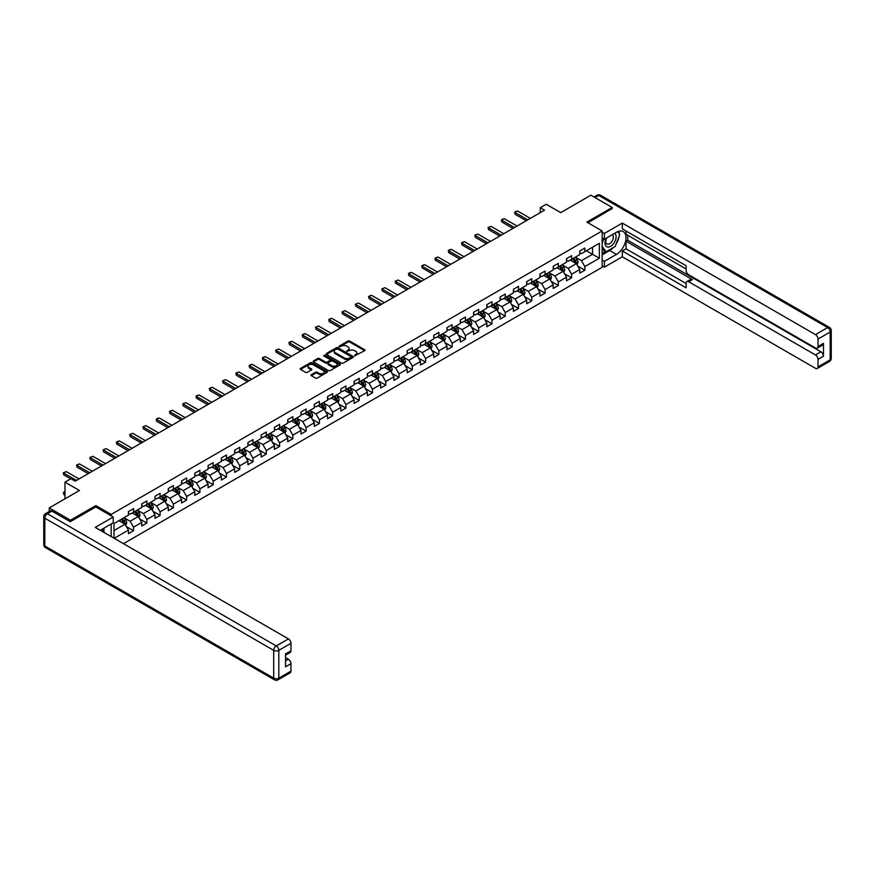 <?xml version="1.0" encoding="UTF-8"?>
<svg xmlns="http://www.w3.org/2000/svg" width="875" height="875" viewBox="0 0 875 875"><rect width="100%" height="100%" fill="white"/><g stroke="black" fill="none" stroke-linecap="round" stroke-linejoin="round"><path stroke-width="1.31" d="M354.648 355.797L364.689 350.678A1.181 0.678 0 0 0 364.689 349.716L349.65 341.031A1.181 0.678 0 0 0 347.988 341.031L339.106 346.161L339.106 346.828L341.425 346.172A3.784 2.188 0 0 1 346.773 346.172L348.031 346.894A3.784 2.188 0 0 1 349.136 348.436A3.784 2.188 0 0 1 348.031 349.978L346.883 351.312L349.191 350.656A3.784 2.188 0 0 1 354.539 350.656L355.797 351.378A3.784 2.188 0 0 1 356.902 352.92A3.784 2.188 0 0 1 355.797 354.462L354.648 355.797L354.648 355.13M311.314 374.697A1.181 0.678 0 0 0 311.314 375.659L315.536 378.088A1.181 0.678 0 0 0 317.209 378.088L327.064 372.4A1.181 0.678 0 0 0 327.064 371.438L312.025 362.753A1.181 0.678 0 0 0 310.363 362.753L300.508 368.452A1.181 0.678 0 0 0 300.508 369.414L305.594 372.356A1.181 0.678 0 0 0 307.267 372.356L311.489 369.917A1.181 0.678 0 0 0 311.489 368.955L308.963 367.489A3.161 1.827 0 0 1 308.033 366.209A3.161 1.827 0 0 1 309.98 364.514A3.161 1.827 0 0 1 313.425 364.919L323.323 370.628A3.161 1.827 0 0 1 324.253 371.919A3.161 1.827 0 0 1 322.295 373.603A3.161 1.827 0 0 1 318.861 373.209L317.209 372.258A1.181 0.678 0 0 0 315.536 372.258L311.314 374.697L311.314 375.659L315.536 373.242L315.536 372.258M612.194 208.797L612.194 207.473L590.92 195.191L560.711 212.636L546.241 204.28L540.291 207.714L544.545 210.175L75.184 481.163L70.93 478.702L64.969 482.136L64.969 498.848M95.856 506.997L95.856 505.575L70.503 520.209L49.23 507.927L79.439 490.492L64.969 482.136M95.856 505.575L111.18 514.413L602.153 230.956L602.153 267.312L123.473 543.67M612.194 207.473L586.83 222.108L602.153 230.956M341.512 363.092A1.181 0.678 0 0 0 343.186 363.092L353.041 357.405A1.181 0.678 0 0 0 353.041 356.442L338.002 347.758A1.181 0.678 0 0 0 336.328 347.758L326.473 353.445A1.181 0.678 0 0 0 326.473 354.419L341.512 363.092M323.925 355.983L340.036 364.908L330.192 370.595A1.181 0.678 0 0 1 328.53 370.595L313.491 361.911L313.491 360.948A1.181 0.678 0 0 0 313.491 361.911M313.491 360.948L317.713 358.509A1.181 0.678 0 0 1 319.375 358.509L325.478 362.031A1.181 0.678 0 0 0 327.152 362.031L329.941 360.423A1.181 0.678 0 0 0 329.941 359.45L323.597 355.786L324.767 355.119L340.047 363.934A1.181 0.678 0 0 1 340.047 364.908L340.047 363.934M49.23 511.481L49.23 507.927M70.503 520.209L70.503 521.544M111.18 536.572L111.18 523.994M111.18 515.845L111.18 514.413M126.448 526.63L133.558 530.731L133.558 527.144L141.728 522.419L141.728 526.006L146.836 523.064L146.836 519.477L154.995 514.762L154.995 518.35L160.103 515.397L160.103 511.809L168.273 507.095L168.273 510.683L173.381 507.741L173.381 504.153L181.552 499.428L181.552 503.016L186.648 500.073L186.648 496.486L194.819 491.772L194.819 495.359L199.927 492.406L199.927 488.819L208.097 484.105L208.097 487.692L213.205 484.739L213.205 481.163L221.375 476.438L221.375 480.025L226.472 477.083L226.472 473.495L234.642 468.781L234.642 472.369L239.75 469.416L239.75 465.828L247.92 461.114L247.92 464.702L253.028 461.748L253.028 458.172L261.188 453.447L261.188 457.034L266.295 454.092L266.295 450.505L274.466 445.791L274.466 449.378L279.573 446.425L279.573 442.837L287.744 438.123L287.744 441.711L292.852 438.758L292.852 435.17L301.011 430.456L301.011 434.044L306.119 431.102L306.119 427.514L314.289 422.8L314.289 426.377L319.397 423.434L319.397 419.847L327.567 415.133L327.567 418.72L332.664 415.767L332.664 412.18L340.834 407.466L340.834 411.053L345.942 408.111L345.942 404.523L354.113 399.809L354.113 403.386L359.22 400.444L359.22 396.856L367.391 392.142L367.391 395.73L372.488 392.777L372.488 389.189L380.658 384.475L380.658 388.062L385.766 385.12L385.766 381.533L393.936 376.808L393.936 380.395L399.044 377.453L399.044 373.866L407.203 369.152L407.203 372.739L412.311 369.786L412.311 366.198L420.481 361.484L420.481 365.072L425.589 362.13L425.589 358.542L433.759 353.817L433.759 357.405L438.856 354.462L438.856 350.875L447.027 346.161L447.027 349.748L452.134 346.795L452.134 343.208L460.305 338.494L460.305 342.081L465.412 339.128L465.412 335.552L473.583 330.827L473.583 334.414L478.68 331.472L478.68 327.884L486.85 323.17L486.85 326.758L491.958 323.805L491.958 320.217L500.128 315.503L500.128 319.091L505.236 316.138L505.236 312.561L513.395 307.836L513.395 311.423L518.503 308.481L518.503 304.894L526.673 300.18L526.673 303.767L531.781 300.814L531.781 297.227L539.952 292.512L539.952 296.1L545.059 293.147L545.059 289.559L553.219 284.845L553.219 288.433L558.327 285.491L558.327 281.903L566.497 277.189L566.497 280.766L571.605 277.823L571.605 274.236L579.775 269.522L579.775 273.109L584.872 270.156L584.872 266.569L599.342 258.223L599.342 243.283L592.539 247.22L592.539 254.297L599.342 258.223M133.558 530.731L128.45 533.673L128.45 530.086L114.198 538.322M113.991 538.191L113.991 523.502L128.45 515.156L128.45 511.569L133.558 508.616L133.558 512.203L141.728 507.489L141.728 503.902L146.836 500.959L146.836 504.547L154.995 499.822L154.995 496.234L160.103 493.292L160.103 496.88L168.273 492.166L168.273 488.578L173.381 485.625L173.381 489.212L181.552 484.498L181.552 480.911L186.648 477.969L186.648 481.545L194.819 476.831L194.819 473.244L199.927 470.302L199.927 473.889L208.097 469.175L208.097 465.588L213.205 462.634L213.205 466.222L221.375 461.508L221.375 457.92L226.472 454.978L226.472 458.555L234.642 453.841L234.642 450.253L239.75 447.311L239.75 450.898L247.92 446.184L247.92 442.597L253.028 439.644L253.028 443.231L261.188 438.517L261.188 434.93L266.295 431.977L266.295 435.564L274.466 430.85L274.466 427.262L279.573 424.32L279.573 427.908L287.744 423.194L287.744 419.606L292.852 416.653L292.852 420.241L301.011 415.527L301.011 411.939L306.119 408.986L306.119 412.573L314.289 407.859L314.289 404.272L319.397 401.33L319.397 404.917L327.567 400.192L327.567 396.616L332.664 393.663L332.664 397.25L340.834 392.536L340.834 388.948L345.942 385.995L345.942 389.583L354.113 384.869L354.113 381.281L359.22 378.339L359.22 381.927L367.391 377.202L367.391 373.625L372.488 370.672L372.488 374.259L380.658 369.545L380.658 365.958L385.766 363.005L385.766 366.592L393.936 361.878L393.936 358.291L399.044 355.348L399.044 358.936L407.203 354.211L407.203 350.623L412.311 347.681L412.311 351.269L420.481 346.555L420.481 342.967L425.589 340.014L425.589 343.602L433.759 338.887L433.759 335.3L438.856 332.358L438.856 335.934L447.027 331.22L447.027 327.633L452.134 324.691L452.134 328.278L460.305 323.564L460.305 319.977L465.412 317.023L465.412 320.611L473.583 315.897L473.583 312.309L478.68 309.367L478.68 312.944L486.85 308.23L486.85 304.642L491.958 301.7L491.958 305.288L500.128 300.573L500.128 296.986L505.236 294.033L505.236 297.62L513.395 292.906L513.395 289.319L518.503 286.366L518.503 289.953L526.673 285.239L526.673 281.652L531.781 278.709L531.781 282.297L539.952 277.572L539.952 273.995L545.059 271.042L545.059 274.63L553.219 269.916L553.219 266.328L558.327 263.375L558.327 266.963L566.497 262.248L566.497 258.661L571.605 255.719L571.605 259.306L579.775 254.581L579.775 251.005L584.872 248.052L584.872 251.639L599.342 243.283M132.191 512.991L138.327 516.534L130.156 521.248L124.031 517.705M128.45 513.188L130.156 514.172L133.558 512.203M130.156 521.248L133.558 527.144M138.327 516.534L141.728 522.419M145.469 505.323L151.594 508.867L143.423 513.581L137.298 510.048M141.728 505.52L143.423 506.505L146.836 504.547M143.423 513.581L146.836 519.477M151.594 508.867L154.995 514.762M158.747 497.667L164.872 501.2L156.702 505.914L150.577 502.381M154.995 497.864L156.702 498.848L160.103 496.88M156.702 505.914L160.103 511.809M164.872 501.2L168.273 507.095M172.014 490L178.139 493.533L169.98 498.258L163.844 494.714M168.273 490.197L169.98 491.181L173.381 489.212M169.98 498.258L173.381 504.153M178.139 493.533L181.552 499.428M185.292 482.333L191.417 485.877L183.247 490.591L177.122 487.058M181.552 482.53L183.247 483.514L186.648 481.545M183.247 490.591L186.648 496.486M191.417 485.877L194.819 491.772M198.57 474.677L204.695 478.209L196.525 482.923L190.4 479.391M194.819 474.873L196.525 475.847L199.927 473.889M196.525 482.923L199.927 488.819M204.695 478.209L208.097 484.105M211.838 467.009L217.963 470.542L209.803 475.267L203.667 471.723M208.097 467.206L209.803 468.191L213.205 466.222M209.803 475.267L213.205 481.163M217.963 470.542L221.375 476.438M225.116 459.342L231.241 462.886L223.07 467.6L216.945 464.067M221.375 459.539L223.07 460.523L226.472 458.555M223.07 467.6L226.472 473.495M231.241 462.886L234.642 468.781M238.383 451.686L244.519 455.219L236.348 459.933L230.223 456.4M234.642 451.883L236.348 452.856L239.75 450.898M236.348 459.933L239.75 465.828M244.519 455.219L247.92 461.114M251.661 444.019L257.786 447.552L249.616 452.277L243.491 448.733M247.92 444.216L249.616 445.2L253.028 443.231M249.616 452.277L253.028 458.172M257.786 447.552L261.188 453.447M264.939 436.352L271.064 439.895L262.894 444.609L256.769 441.066M261.188 436.548L262.894 437.533L266.295 435.564M262.894 444.609L266.295 450.505M271.064 439.895L274.466 445.791M278.206 428.695L284.342 432.228L276.172 436.942L270.047 433.409M274.466 428.892L276.172 429.866L279.573 427.908M276.172 436.942L279.573 442.837M284.342 432.228L287.744 438.123M291.484 421.028L297.609 424.561L289.439 429.275L283.314 425.742M287.744 421.225L289.439 422.209L292.852 420.241M289.439 429.275L292.852 435.17M297.609 424.561L301.011 430.456M304.762 413.361L310.887 416.905L302.717 421.619L296.592 418.075M301.011 413.558L302.717 414.542L306.119 412.573M302.717 421.619L306.119 427.514M310.887 416.905L314.289 422.8M318.03 405.705L324.155 409.238L315.995 413.952L309.859 410.419M314.289 405.891L315.995 406.875L319.397 404.917M315.995 413.952L319.397 419.847M324.155 409.238L327.567 415.133M331.308 398.038L337.433 401.57L329.263 406.284L323.137 402.752M327.567 398.234L329.263 399.219L332.664 397.25M329.263 406.284L332.664 412.18M337.433 401.57L340.834 407.466M344.586 390.37L350.711 393.914L342.541 398.628L336.416 395.084M340.834 390.567L342.541 391.552L345.942 389.583M342.541 398.628L345.942 404.523M350.711 393.914L354.113 399.809M357.853 382.703L363.978 386.247L355.808 390.961L349.683 387.428M354.113 382.9L355.808 383.884L359.22 381.927M355.808 390.961L359.22 396.856M363.978 386.247L367.391 392.142M371.131 375.047L377.256 378.58L369.086 383.294L362.961 379.761M367.391 375.244L369.086 376.228L372.488 374.259M369.086 383.294L372.488 389.189M377.256 378.58L380.658 384.475M384.398 367.38L390.534 370.913L382.364 375.637L376.239 372.094M380.658 367.577L382.364 368.561L385.766 366.592M382.364 375.637L385.766 381.533M390.534 370.913L393.936 376.808M397.677 359.712L403.802 363.256L395.631 367.97L389.506 364.438M393.936 359.909L395.631 360.894L399.044 358.936M395.631 367.97L399.044 373.866M403.802 363.256L407.203 369.152M410.955 352.056L417.08 355.589L408.909 360.303L402.784 356.77M407.203 352.253L408.909 353.237L412.311 351.269M408.909 360.303L412.311 366.198M417.08 355.589L420.481 361.484M424.222 344.389L430.358 347.922L422.188 352.647L416.062 349.103M420.481 344.586L422.188 345.57L425.589 343.602M422.188 352.647L425.589 358.542M430.358 347.922L433.759 353.817M437.5 336.722L443.625 340.266L435.455 344.98L429.33 341.447M433.759 336.919L435.455 337.903L438.856 335.934M435.455 344.98L438.856 350.875M443.625 340.266L447.027 346.161M450.778 329.066L456.903 332.598L448.733 337.312L442.608 333.78M447.027 329.263L448.733 330.236L452.134 328.278M448.733 337.312L452.134 343.208M456.903 332.598L460.305 338.494M464.045 321.398L470.17 324.931L462.011 329.656L455.875 326.113M460.305 321.595L462.011 322.58L465.412 320.611M462.011 329.656L465.412 335.552M470.17 324.931L473.583 330.827M477.323 313.731L483.448 317.275L475.278 321.989L469.153 318.445M473.583 313.928L475.278 314.913L478.68 312.944M475.278 321.989L478.68 327.884M483.448 317.275L486.85 323.17M490.602 306.075L496.727 309.608L488.556 314.322L482.431 310.789M486.85 306.272L488.556 307.245L491.958 305.288M488.556 314.322L491.958 320.217M496.727 309.608L500.128 315.503M503.869 298.408L509.994 301.941L501.823 306.666L495.698 303.122M500.128 298.605L501.823 299.589L505.236 297.62M501.823 306.666L505.236 312.561M509.994 301.941L513.395 307.836M517.147 290.741L523.272 294.284L515.102 298.998L508.977 295.455M513.395 290.938L515.102 291.922L518.503 289.953M515.102 298.998L518.503 304.894M523.272 294.284L526.673 300.18M530.414 283.084L536.55 286.617L528.38 291.331L522.255 287.798M526.673 283.281L528.38 284.255L531.781 282.297M528.38 291.331L531.781 297.227M536.55 286.617L539.952 292.512M543.692 275.417L549.817 278.95L541.647 283.664L535.522 280.131M539.952 275.614L541.647 276.598L545.059 274.63M541.647 283.664L545.059 289.559M549.817 278.95L553.219 284.845M556.97 267.75L563.095 271.294L554.925 276.008L548.8 272.464M553.219 267.947L554.925 268.931L558.327 266.963M554.925 276.008L558.327 281.903M563.095 271.294L566.497 277.189M570.238 260.094L576.363 263.627L568.203 268.341L562.067 264.808M566.497 260.28L568.203 261.264L571.605 259.306M568.203 268.341L571.605 274.236M576.363 263.627L579.775 269.522M586.403 250.753L592.539 254.297L581.47 260.673L575.345 257.141M579.775 252.623L581.47 253.608L584.872 251.639M581.47 260.673L584.872 266.569M540.291 207.714L540.291 212.636M113.991 530.578L125.048 524.191L118.923 520.658M125.048 524.191L128.45 530.086M577.773 266.055L584.872 270.156M564.495 273.722L571.605 277.823M551.228 281.389L558.327 285.491M537.95 289.045L545.059 293.147M524.672 296.712L531.781 300.814M511.405 304.38L518.503 308.481M498.127 312.036L505.236 316.138M484.848 319.703L491.958 323.805M471.581 327.37L478.68 331.472M458.303 335.027L465.412 339.128M445.036 342.694L452.134 346.795M431.758 350.361L438.856 354.462M418.48 358.017L425.589 362.13M405.213 365.684L412.311 369.786M391.934 373.352L399.044 377.453M378.656 381.019L385.766 385.12M365.389 388.675L372.488 392.777M352.111 396.342L359.22 400.444M338.833 404.009L345.942 408.111M325.566 411.666L332.664 415.767M312.287 419.333L319.397 423.434M299.02 427L306.119 431.102M285.742 434.656L292.852 438.758M272.464 442.323L279.573 446.425M259.197 449.991L266.295 454.092M245.919 457.647L253.028 461.748M232.641 465.314L239.75 469.416M219.373 472.981L226.472 477.083M206.095 480.637L213.205 484.739M192.817 488.305L199.927 492.406M179.55 495.972L186.648 500.073M166.272 503.628L173.381 507.741M153.005 511.295L160.103 515.397M139.727 518.962L146.836 523.064M354.977 355.917L355.797 355.447A3.784 2.188 0 0 0 356.902 353.905L356.902 352.92M349.136 348.436L349.136 349.42A3.784 2.188 0 0 1 348.031 350.962L347.211 351.433M364.678 350.689L349.65 342.016A1.181 0.678 0 0 0 347.988 342.016L339.445 346.948M353.019 357.416L338.002 348.742A1.181 0.678 0 0 0 336.328 348.742L326.495 354.419L326.473 353.445M350.952 357.262L350.952 356.584L337.75 348.961L335.377 349.661A3.784 2.188 0 0 0 334.261 351.203A3.784 2.188 0 0 0 335.377 352.756L344.389 357.962A3.784 2.188 0 0 0 349.738 357.962L350.952 357.262L350.952 358.247L350.952 357.569M334.261 351.203L334.261 352.188A3.784 2.188 0 0 0 335.377 353.73L335.377 352.756M350.952 358.247L349.738 358.936A3.784 2.188 0 0 1 344.389 358.936L335.377 353.73M313.502 361.922L317.713 359.494L317.713 358.509M330.291 359.931L330.291 360.916A1.181 0.678 0 0 1 329.941 361.397L327.152 363.016A1.181 0.678 0 0 1 325.478 363.016L319.375 359.494A1.181 0.678 0 0 0 317.713 359.494M331.8 365.684A3.161 1.827 0 0 0 335.245 366.078A3.161 1.827 0 0 0 337.192 364.394A3.161 1.827 0 0 0 336.273 363.103L332.784 361.091A1.181 0.678 0 0 0 331.111 361.091L328.311 362.709A1.181 0.678 0 0 0 328.311 363.672L331.8 365.684L331.8 366.669A3.161 1.827 0 0 0 335.245 367.062A3.161 1.827 0 0 0 337.192 365.378L337.192 364.394M327.972 363.191L327.972 364.175A1.181 0.678 0 0 0 328.311 364.656L328.311 363.672M331.8 366.669L328.311 364.656M324.253 371.919L324.253 372.903A3.161 1.827 0 0 1 322.295 374.588A3.161 1.827 0 0 1 318.861 374.194L317.209 373.242A1.181 0.678 0 0 0 315.536 373.242M308.033 366.209L308.033 367.183A3.161 1.827 0 0 0 308.963 368.473L308.963 367.489M311.467 369.928L308.963 368.473M327.042 372.411L312.025 363.738A1.181 0.678 0 0 0 310.363 363.738L300.519 369.425L300.508 368.452M577.041 264.786L578.047 262.238A3.194 1.837 -120 0 0 577.03 259.525L575.28 257.184M572.217 261.231L571.025 259.634M572.644 258.705L574.394 261.045A3.194 1.837 60 0 1 575.312 262.97L576.33 262.38A3.194 1.837 -120 0 0 575.422 260.455L573.661 258.114M572.862 258.573L574.809 261.177A1.63 0.941 60 0 1 575.105 261.669L576.33 262.38M527.778 219.855L515.091 212.527L515.091 214.287L514.62 212.253L515.889 211.52L517.639 211.05L530.337 218.378M526.247 220.741L515.091 214.287M517.639 211.05L514.62 212.253M606.462 238.044A7.82 4.517 120 0 0 607.808 247.078A7.82 4.517 120 0 0 614.873 241.478A7.82 4.517 120 0 0 614.688 233.297M606.911 237.792A5.359 3.095 120 0 0 606.889 244.005A5.359 3.095 120 0 0 607.677 244.245A5.359 3.095 120 0 0 612.566 240.297A5.359 3.095 120 0 0 612.248 234.73A5.359 3.095 120 0 0 612.227 234.719M617.673 231.667L619.762 234.642L615.169 246.477L605.981 251.781L602.153 249.211M605.981 251.781L602.153 246.334M602.153 243.283L603.827 238.952M102.32 529.112L104.278 532.591M602.153 237.978L604.362 239.258L604.362 233.461L622.322 223.092L815.467 334.611L827.641 327.589L598.752 195.442L595.044 197.575M604.362 239.258L616.448 232.28A13.541 7.82 120 0 1 623.219 231.612A13.541 7.82 120 0 1 625.286 242.463A13.541 7.82 120 0 1 616.448 254.384L604.362 261.363L604.362 267.159L622.322 256.802L622.322 251.005L686.131 287.842L686.131 283.227A3.609 2.089 -120 0 1 686.886 281.575A3.609 2.089 -120 0 1 688.691 281.75L815.467 354.955L820.914 351.805A3.609 2.089 60 0 1 823.473 356.234L823.473 343.361A3.609 2.089 60 0 1 822.719 345.012L817.272 348.152A3.609 2.089 -120 0 0 818.027 346.5L818.027 339.03A3.609 2.089 -120 0 0 815.467 334.611M627.758 235.277L627.758 240.286L626.062 241.27L626.062 248.839L622.322 251.005M626.062 231.055L626.062 234.292L686.131 268.975M817.272 348.152A3.609 2.089 -120 0 1 815.467 347.977L688.691 274.772A3.609 2.089 -120 0 1 686.131 270.353L686.131 265.738L622.322 228.889L622.322 223.092M602.153 232.181L604.362 233.461M602.153 265.891L604.362 267.159M602.153 260.094L604.362 261.363M622.322 256.802L815.467 368.309A3.609 2.089 -120 0 0 817.272 368.495A3.609 2.089 -120 0 0 818.027 366.844L818.027 359.373A3.609 2.089 -120 0 0 815.467 354.955M612.194 208.502L587.978 222.775M626.062 241.27L692.431 279.595L688.691 281.75M627.758 240.286L820.914 351.805M626.062 248.839L686.131 283.522M686.886 281.575L690.627 279.409A3.609 2.089 60 0 1 692.431 279.595M602.153 254.877L609.722 250.512A13.541 7.82 120 0 0 613.473 247.461M616.164 243.917A13.541 7.82 120 0 0 619.073 236.403M619.292 233.986A13.541 7.82 120 0 0 618.964 231.219M602.153 253.312L605.38 251.442M602.153 250.359L602.831 249.966M51.953 511.12L47.359 513.778A3.609 2.089 -120 0 0 45.555 513.603L50.148 510.945A3.609 2.089 60 0 1 51.953 511.12L70.252 521.686L95.78 506.953L113.225 517.016L113.225 522.812L101.139 529.791A13.541 7.82 120 0 0 100.319 530.305M113.225 517.016L95.266 527.384L288.422 638.903A3.609 2.089 60 0 1 290.97 643.322L290.97 650.792A3.609 2.089 60 0 1 290.227 652.444L285.523 655.156M103.95 531.431L103.95 528.172M285.523 660.909L288.422 659.247A3.609 2.089 60 0 1 290.97 663.666L290.97 671.125A3.609 2.089 60 0 1 290.227 672.788L278.053 679.809A3.609 2.089 -120 0 0 278.808 678.158L290.97 671.125M290.97 650.792L285.523 653.931L285.523 666.805L290.97 663.666M288.422 659.247L285.523 657.573M563.763 272.453L564.78 269.905A3.194 1.837 -120 0 0 563.763 267.192L562.002 264.841M558.939 268.887L557.747 267.302M559.366 266.372L561.127 268.713A3.194 1.837 60 0 1 562.034 270.627L563.052 270.036A3.194 1.837 -120 0 0 562.144 268.122L560.383 265.781M559.584 266.241L561.542 268.844A1.63 0.941 60 0 1 561.837 269.336L563.052 270.036M550.495 280.12L551.502 277.572A3.194 1.837 -120 0 0 550.484 274.848L548.734 272.508M545.672 276.555L544.48 274.969M546.087 274.028L547.848 276.38A3.194 1.837 60 0 1 548.756 278.294L549.784 277.703A3.194 1.837 -120 0 0 548.866 275.789L547.116 273.438M546.317 273.897L548.264 276.5A1.63 0.941 60 0 1 548.559 276.992L549.784 277.703M514.511 227.522L501.812 220.183L501.812 221.955L501.342 219.92L502.622 219.177L504.361 218.717L517.059 226.045M512.98 228.397L501.812 221.955M504.361 218.717L501.342 219.92M501.233 235.178L488.534 227.85L488.534 229.622L488.064 227.577L491.094 226.373L503.781 233.713M499.702 236.064L488.534 229.622M491.094 226.373L488.064 227.577M537.217 287.777L538.234 285.228A3.194 1.837 -120 0 0 537.217 282.516L535.456 280.175M532.394 284.222L531.202 282.625M532.82 281.695L534.57 284.036A3.194 1.837 60 0 1 535.489 285.961L536.506 285.37A3.194 1.837 -120 0 0 535.598 283.445L533.837 281.105M533.039 281.564L534.986 284.167A1.63 0.941 60 0 1 535.281 284.659L536.506 285.37M523.939 295.444L524.956 292.895A3.194 1.837 -120 0 0 523.939 290.183L522.178 287.831M519.116 291.889L517.923 290.292M519.542 289.363L521.303 291.703A3.194 1.837 60 0 1 522.211 293.617L523.239 293.027A3.194 1.837 -120 0 0 522.32 291.113L520.57 288.772M519.761 289.231L521.719 291.834A1.63 0.941 60 0 1 522.014 292.327L523.239 293.027M510.672 303.111L511.678 300.562A3.194 1.837 -120 0 0 510.661 297.839L508.911 295.498M505.848 299.545L504.656 297.959M506.275 297.019L508.025 299.37A3.194 1.837 60 0 1 508.944 301.284L509.961 300.694A3.194 1.837 -120 0 0 509.042 298.78L507.292 296.428M506.494 296.898L508.441 299.491A1.63 0.941 60 0 1 508.736 299.983L509.961 300.694M487.955 242.845L475.267 235.517L475.267 237.289L474.797 235.244L477.816 234.041L490.514 241.369M486.423 243.731L475.267 237.289M477.816 234.041L474.797 235.244M474.688 250.512L461.989 243.173L461.989 244.945L461.519 242.911L462.798 242.167L464.538 241.708L477.236 249.036M473.156 251.388L461.989 244.945M464.538 241.708L461.519 242.911M461.409 258.169L448.711 250.841L448.711 252.613L448.252 250.567L449.52 249.834L451.27 249.364L463.958 256.703M459.878 259.055L448.711 252.613M451.27 249.364L448.252 250.567M497.394 310.767L498.411 308.219A3.194 1.837 -120 0 0 497.394 305.506L495.633 303.166M492.57 307.212L491.378 305.616M492.997 304.686L494.747 307.027A3.194 1.837 60 0 1 495.666 308.952L496.683 308.361A3.194 1.837 -120 0 0 495.775 306.436L494.014 304.095M493.216 304.555L495.163 307.158A1.63 0.941 60 0 1 495.458 307.65L496.683 308.361M448.131 265.836L435.444 258.508L435.444 260.28L434.973 258.234L437.992 257.031L450.691 264.359M446.6 266.722L435.444 260.28M437.992 257.031L434.973 258.234M484.127 318.434L485.133 315.886A3.194 1.837 -120 0 0 484.116 313.173L482.355 310.822M479.303 314.88L478.1 313.283M479.719 312.353L481.48 314.694A3.194 1.837 60 0 1 482.388 316.608L483.416 316.017A3.194 1.837 -120 0 0 482.497 314.103L480.747 311.763M479.948 312.222L481.895 314.825A1.63 0.941 60 0 1 482.191 315.317L483.416 316.017M434.864 273.503L422.166 266.175L422.166 267.936L421.695 265.902L422.975 265.158L424.714 264.698L437.413 272.027M433.333 274.389L422.166 267.936M424.714 264.698L421.695 265.902M470.848 326.102L471.855 323.553A3.194 1.837 -120 0 0 470.838 320.83L469.087 318.489M466.025 322.536L464.833 320.95M466.452 320.009L468.202 322.361A3.194 1.837 60 0 1 469.12 324.275L470.137 323.684A3.194 1.837 -120 0 0 469.23 321.77L467.469 319.419M466.67 319.889L468.617 322.481A1.63 0.941 60 0 1 468.913 322.984L470.137 323.684M421.586 281.159L408.887 273.831L408.887 275.603L408.428 273.569L409.697 272.825L411.447 272.355L424.145 279.694M420.055 282.045L408.887 275.603M411.447 272.355L408.428 273.569M457.57 333.769L458.587 331.209A3.194 1.837 -120 0 0 457.57 328.497L455.809 326.156M452.747 330.203L451.555 328.606M453.173 327.677L454.934 330.017A3.194 1.837 60 0 1 455.842 331.942L456.859 331.352A3.194 1.837 -120 0 0 455.952 329.427L454.191 327.086M453.392 327.545L455.339 330.148A1.63 0.941 60 0 1 455.634 330.641L456.859 331.352M408.319 288.827L395.62 281.498L395.62 283.27L395.15 281.225L398.169 280.022L410.867 287.35M406.788 289.712L395.62 283.27M398.169 280.022L395.15 281.225M444.303 341.425L445.309 338.877A3.194 1.837 -120 0 0 444.292 336.164L442.542 333.812M439.48 337.87L438.288 336.273M439.895 335.344L441.656 337.684A3.194 1.837 60 0 1 442.564 339.598L443.592 339.019A3.194 1.837 -120 0 0 442.673 337.094L440.923 334.753M440.125 335.213L442.072 337.816A1.63 0.941 60 0 1 442.367 338.308L443.592 339.019M395.041 296.494L382.342 289.166L382.342 290.927L381.872 288.892L384.902 287.689L397.589 295.017M393.509 297.38L382.342 290.927M384.902 287.689L381.872 288.892M431.025 349.092L432.042 346.544A3.194 1.837 -120 0 0 431.014 343.82L429.264 341.48M426.202 345.527L425.009 343.941M426.628 343L428.378 345.352A3.194 1.837 60 0 1 429.297 347.266L430.314 346.675A3.194 1.837 -120 0 0 429.406 344.761L427.645 342.409M426.847 342.88L428.794 345.472A1.63 0.941 60 0 1 429.089 345.975L430.314 346.675M381.763 304.15L369.075 296.822L369.075 298.594L368.605 296.559L369.873 295.816L371.623 295.356L384.322 302.684M380.231 305.036L369.075 298.594M371.623 295.356L368.605 296.559M417.747 356.759L418.764 354.2A3.194 1.837 -120 0 0 417.747 351.488L415.986 349.147M412.923 353.194L411.731 351.597M413.35 350.667L415.111 353.008A3.194 1.837 60 0 1 416.019 354.933L417.036 354.342A3.194 1.837 -120 0 0 416.128 352.428L414.367 350.077M413.569 350.536L415.527 353.139A1.63 0.941 60 0 1 415.822 353.631L417.036 354.342M368.495 311.817L355.797 304.489L355.797 306.261L355.327 304.216L358.345 303.013L371.044 310.341M366.964 312.703L355.797 306.261M358.345 303.013L355.327 304.216M404.48 364.416L405.486 361.867A3.194 1.837 -120 0 0 404.469 359.155L402.719 356.814M399.656 360.861L398.464 359.264M400.072 358.334L401.833 360.675A3.194 1.837 60 0 1 402.741 362.589L403.769 362.009A3.194 1.837 -120 0 0 402.85 360.084L401.1 357.744M400.302 358.203L402.248 360.806A1.63 0.941 60 0 1 402.544 361.298L403.769 362.009M355.217 319.484L342.519 312.156L342.519 313.917L342.059 311.883L345.078 310.68L357.766 318.008M353.686 320.37L342.519 313.917M345.078 310.68L342.059 311.883M391.202 372.083L392.219 369.534A3.194 1.837 -120 0 0 391.202 366.822L389.441 364.47M386.378 368.517L385.186 366.931M386.805 365.991L388.555 368.342A3.194 1.837 60 0 1 389.473 370.256L390.491 369.666A3.194 1.837 -120 0 0 389.583 367.752L387.822 365.411M387.023 365.87L388.97 368.462A1.63 0.941 60 0 1 389.266 368.966L390.491 369.666M341.939 327.141L329.252 319.812L329.252 321.584L328.781 319.55L330.061 318.806L331.8 318.347L344.498 325.675M340.408 328.027L329.252 321.584M331.8 318.347L328.781 319.55M377.923 379.75L378.941 377.191A3.194 1.837 -120 0 0 377.923 374.478L376.163 372.137M373.1 376.184L371.908 374.588M373.527 373.658L375.288 375.998A3.194 1.837 60 0 1 376.195 377.923L377.223 377.333A3.194 1.837 -120 0 0 376.305 375.419L374.555 373.067M373.756 373.527L375.703 376.13A1.63 0.941 60 0 1 375.998 376.622L377.223 377.333M328.672 334.808L315.973 327.48L315.973 329.252L315.503 327.206L318.522 326.003L331.22 333.331M327.141 335.694L315.973 329.252M318.522 326.003L315.503 327.206M364.656 387.406L365.662 384.858A3.194 1.837 -120 0 0 364.645 382.145L362.895 379.805M359.833 383.852L358.641 382.255M360.259 381.325L362.009 383.666A3.194 1.837 60 0 1 362.928 385.591L363.945 385A3.194 1.837 -120 0 0 363.027 383.075L361.277 380.734M360.478 381.194L362.425 383.797A1.63 0.941 60 0 1 362.72 384.289L363.945 385M315.394 342.475L302.695 335.147L302.695 336.908L302.236 334.873L303.505 334.141L305.255 333.67L317.953 340.998M313.862 343.361L302.695 336.908M305.255 333.67L302.236 334.873M351.378 395.073L352.395 392.525A3.194 1.837 -120 0 0 351.378 389.812L349.617 387.461M346.555 391.508L345.363 389.922M346.981 388.981L348.731 391.333A3.194 1.837 60 0 1 349.65 393.247L350.667 392.656A3.194 1.837 -120 0 0 349.759 390.742L347.998 388.402M347.2 388.861L349.147 391.464A1.63 0.941 60 0 1 349.442 391.956L350.667 392.656M302.116 350.142L289.428 342.803L289.428 344.575L288.958 342.541L290.238 341.797L291.977 341.337L304.675 348.666M300.584 351.017L289.428 344.575M291.977 341.337L288.958 342.541M338.111 402.741L339.117 400.192A3.194 1.837 -120 0 0 338.1 397.469L336.339 395.128M333.288 399.175L332.084 397.589M333.703 396.648L335.464 399A3.194 1.837 60 0 1 336.372 400.914L337.4 400.323A3.194 1.837 -120 0 0 336.481 398.409L334.731 396.058M333.933 396.517L335.88 399.12A1.63 0.941 60 0 1 336.175 399.613L337.4 400.323M288.848 357.798L276.15 350.47L276.15 352.242L275.68 350.197L278.709 348.994L291.397 356.322M287.317 358.684L276.15 352.242M278.709 348.994L275.68 350.197M324.833 410.397L325.839 407.848A3.194 1.837 -120 0 0 324.822 405.136L323.072 402.795M320.009 406.842L318.817 405.245M320.436 404.316L322.186 406.656A3.194 1.837 60 0 1 323.105 408.581L324.122 407.991A3.194 1.837 -120 0 0 323.214 406.066L321.453 403.725M320.655 404.184L322.602 406.788A1.63 0.941 60 0 1 322.897 407.28L324.122 407.991M275.57 365.466L262.872 358.137L262.872 359.898L262.412 357.864L263.681 357.131L265.431 356.661L278.13 363.989M274.039 366.352L262.872 359.898M265.431 356.661L262.412 357.864M311.555 418.064L312.572 415.516A3.194 1.837 -120 0 0 311.555 412.803L309.794 410.452M306.731 414.498L305.539 412.912M307.158 411.983L308.919 414.323A3.194 1.837 60 0 1 309.827 416.238L310.844 415.647A3.194 1.837 -120 0 0 309.936 413.733L308.175 411.392M307.377 411.852L309.323 414.455A1.63 0.941 60 0 1 309.619 414.947L310.844 415.647M262.303 373.133L249.605 365.794L249.605 367.566L249.134 365.531L250.414 364.787L252.153 364.328L264.852 371.656M260.772 374.008L249.605 367.566M252.153 364.328L249.134 365.531M298.288 425.731L299.294 423.183A3.194 1.837 -120 0 0 298.277 420.459L296.527 418.119M293.464 422.166L292.272 420.58M293.88 419.639L295.641 421.991A3.194 1.837 60 0 1 296.548 423.905L297.577 423.314A3.194 1.837 -120 0 0 296.658 421.4L294.908 419.048M294.109 419.519L296.056 422.111A1.63 0.941 60 0 1 296.352 422.603L297.577 423.314M249.025 380.789L236.327 373.461L236.327 375.233L235.856 373.188L238.886 371.984L251.573 379.323M247.494 381.675L236.327 375.233M238.886 371.984L235.856 373.188M285.009 433.387L286.027 430.839A3.194 1.837 -120 0 0 285.009 428.127L283.248 425.786M280.186 429.833L278.994 428.236M280.613 427.306L282.363 429.647A3.194 1.837 60 0 1 283.281 431.572L284.298 430.981A3.194 1.837 -120 0 0 283.391 429.056L281.63 426.716M280.831 427.175L282.778 429.778A1.63 0.941 60 0 1 283.073 430.27L284.298 430.981M235.747 388.456L223.059 381.128L223.059 382.9L222.589 380.855L225.608 379.652L238.306 386.98M234.216 389.342L223.059 382.9M225.608 379.652L222.589 380.855M271.731 441.055L272.748 438.506A3.194 1.837 -120 0 0 271.731 435.794L269.97 433.442M266.908 437.5L265.716 435.903M267.334 434.973L269.095 437.314A3.194 1.837 60 0 1 270.003 439.228L271.031 438.638A3.194 1.837 -120 0 0 270.113 436.723L268.352 434.383M267.553 434.842L269.511 437.445A1.63 0.941 60 0 1 269.806 437.938L271.031 438.638M222.48 396.123L209.781 388.795L209.781 390.556L209.311 388.522L210.591 387.778L212.33 387.319L225.028 394.647M220.948 396.998L209.781 390.556M212.33 387.319L209.311 388.522M258.464 448.722L259.47 446.173A3.194 1.837 -120 0 0 258.453 443.45L256.703 441.109M253.641 445.156L252.448 443.57M254.056 442.63L255.817 444.981A3.194 1.837 60 0 1 256.736 446.895L257.753 446.305A3.194 1.837 -120 0 0 256.834 444.391L255.084 442.039M254.286 442.509L256.233 445.102A1.63 0.941 60 0 1 256.528 445.594L257.753 446.305M209.202 403.78L196.503 396.452L196.503 398.223L196.044 396.178L197.312 395.445L199.062 394.975L211.75 402.314M207.67 404.666L196.503 398.223M199.062 394.975L196.044 396.178M245.186 456.378L246.203 453.83A3.194 1.837 -120 0 0 245.186 451.117L243.425 448.777M240.362 452.823L239.17 451.227M240.789 450.297L242.539 452.637A3.194 1.837 60 0 1 243.458 454.562L244.475 453.972A3.194 1.837 -120 0 0 243.567 452.047L241.806 449.706M241.008 450.166L242.955 452.769A1.63 0.941 60 0 1 243.25 453.261L244.475 453.972M195.923 411.447L183.236 404.119L183.236 405.891L182.766 403.845L185.784 402.642L198.483 409.97M194.392 412.333L183.236 405.891M185.784 402.642L182.766 403.845M231.908 464.045L232.925 461.497A3.194 1.837 -120 0 0 231.908 458.784L230.147 456.433M227.084 460.491L225.892 458.894M227.511 457.964L229.272 460.305A3.194 1.837 60 0 1 230.18 462.219L231.208 461.628A3.194 1.837 -120 0 0 230.289 459.714L228.539 457.373M227.741 457.833L229.688 460.436A1.63 0.941 60 0 1 229.983 460.928L231.208 461.628M182.656 419.114L169.958 411.786L169.958 413.547L169.488 411.512L170.767 410.769L172.506 410.309L185.205 417.637M181.125 420L169.958 413.547M172.506 410.309L169.488 411.512M218.641 471.712L219.647 469.164A3.194 1.837 -120 0 0 218.63 466.441L216.88 464.1M213.817 468.147L212.625 466.561M214.244 465.62L215.994 467.972A3.194 1.837 60 0 1 216.912 469.886L217.93 469.295A3.194 1.837 -120 0 0 217.022 467.381L215.261 465.03M214.463 465.5L216.409 468.092A1.63 0.941 60 0 1 216.705 468.595L217.93 469.295M169.378 426.77L156.68 419.442L156.68 421.214L156.22 419.18L157.489 418.436L159.239 417.966L171.938 425.305M167.847 427.656L156.68 421.214M159.239 417.966L156.22 419.18M205.362 479.38L206.38 476.82A3.194 1.837 -120 0 0 205.362 474.108L203.602 471.767M200.539 475.814L199.347 474.217M200.966 473.288L202.727 475.628A3.194 1.837 60 0 1 203.634 477.553L204.652 476.962A3.194 1.837 -120 0 0 203.744 475.037L201.983 472.697M201.184 473.156L203.131 475.759A1.63 0.941 60 0 1 203.427 476.252L204.652 476.962M156.111 434.438L143.412 427.109L143.412 428.881L142.942 426.836L145.961 425.633L158.659 432.961M154.569 435.323L143.412 428.881M145.961 425.633L142.942 426.836M192.095 487.036L193.102 484.487A3.194 1.837 -120 0 0 192.084 481.775L190.323 479.423M187.272 483.481L186.08 481.884M187.688 480.955L189.448 483.295A3.194 1.837 60 0 1 190.356 485.209L191.384 484.63A3.194 1.837 -120 0 0 190.466 482.705L188.716 480.364M187.917 480.823L189.864 483.427A1.63 0.941 60 0 1 190.159 483.919L191.384 484.63M142.833 442.105L130.134 434.777L130.134 436.538L129.664 434.503L132.694 433.3L145.381 440.628M141.302 442.991L130.134 436.538M132.694 433.3L129.664 434.503M178.817 494.703L179.823 492.155A3.194 1.837 -120 0 0 178.806 489.442L177.056 487.091M173.994 491.138L172.802 489.552M174.42 488.611L176.17 490.962A3.194 1.837 60 0 1 177.089 492.877L178.106 492.286A3.194 1.837 -120 0 0 177.198 490.372L175.438 488.02M174.639 488.491L176.586 491.083A1.63 0.941 60 0 1 176.881 491.586L178.106 492.286M129.555 449.761L116.867 442.433L116.867 444.205L116.397 442.17L117.666 441.427L119.416 440.967L132.114 448.295M128.023 450.647L116.867 444.205M119.416 440.967L116.397 442.17M165.539 502.37L166.556 499.811A3.194 1.837 -120 0 0 165.539 497.098L163.778 494.758M160.716 498.805L159.523 497.208M161.142 496.278L162.903 498.619A3.194 1.837 60 0 1 163.811 500.544L164.828 499.953A3.194 1.837 -120 0 0 163.92 498.039L162.159 495.688M161.361 496.147L163.319 498.75A1.63 0.941 60 0 1 163.603 499.242L164.828 499.953M116.287 457.428L103.589 450.1L103.589 451.872L103.119 449.827L106.138 448.623L118.836 455.952M114.756 458.314L103.589 451.872M106.138 448.623L103.119 449.827M152.272 510.027L153.278 507.478A3.194 1.837 -120 0 0 152.261 504.766L150.511 502.425M147.448 506.472L146.256 504.875M147.864 503.945L149.625 506.286A3.194 1.837 60 0 1 150.533 508.2L151.561 507.62A3.194 1.837 -120 0 0 150.642 505.695L148.892 503.355M148.094 503.814L150.041 506.417A1.63 0.941 60 0 1 150.336 506.909L151.561 507.62M103.009 465.095L90.311 457.767L90.311 459.528L89.841 457.494L92.87 456.291L105.558 463.619M101.478 465.981L90.311 459.528M92.87 456.291L89.841 457.494M138.994 517.694L140.011 515.145A3.194 1.837 -120 0 0 138.994 512.433L137.233 510.081M134.17 514.128L132.978 512.542M134.597 511.602L136.347 513.953A3.194 1.837 60 0 1 137.266 515.867L138.283 515.277A3.194 1.837 -120 0 0 137.375 513.363L135.614 511.022M134.816 511.481L136.763 514.084A1.63 0.941 60 0 1 137.058 514.577L138.283 515.277M89.731 472.752L77.044 465.423L77.044 467.195L76.573 465.161L77.853 464.417L79.592 463.958L92.291 471.286M88.2 473.638L77.044 467.195M79.592 463.958L76.573 465.161M125.716 525.361L126.733 522.812A3.194 1.837 -120 0 0 125.716 520.089L123.955 517.748M120.892 521.795L119.7 520.198M121.319 519.269L123.08 521.609A3.194 1.837 60 0 1 123.987 523.534L125.016 522.944A3.194 1.837 -120 0 0 124.097 521.03L122.347 518.678M121.538 519.137L123.495 521.741A1.63 0.941 60 0 1 123.791 522.233L125.016 522.944M64.969 492.045L63.766 492.745L64.969 493.434M63.766 494.506L63.766 492.745L63.766 494.506L64.969 495.206M63.295 492.472L64.969 491.63M76.464 480.419L63.766 473.091L63.766 474.863L63.295 472.817L66.314 471.614L79.012 478.942M70.678 478.844L63.766 474.863M66.314 471.614L63.295 472.817M355.797 355.447L355.797 354.462M346.883 351.312L346.883 350.645M348.031 350.962L348.031 349.978M339.106 346.828L339.106 346.161M347.988 342.016L347.988 341.031M349.65 342.016L349.65 341.031M364.689 350.678L364.689 349.716M336.328 348.742L336.328 347.758M338.002 348.742L338.002 347.758M353.041 357.405L353.041 356.442M344.389 358.936L344.389 357.962M349.738 358.936L349.738 357.962M319.375 359.494L319.375 358.509M325.478 363.016L325.478 362.031M327.152 363.016L327.152 362.031M329.941 361.397L329.941 360.423M324.767 356.092L324.767 355.119M317.209 373.242L317.209 372.258M318.861 374.194L318.861 373.209M311.489 369.917L311.489 368.955M310.363 363.738L310.363 362.753M312.025 363.738L312.025 362.753M327.064 372.4L327.064 371.438M576.056 263.441L578.036 262.303M575.422 260.455L577.03 259.525M573.147 261.767L574.394 261.045M818.027 346.5L823.473 343.361M823.473 356.234L818.027 359.373M818.027 366.844L830.189 359.811L830.189 332.008L818.027 339.03M609.722 250.512L616.448 254.384M830.189 359.811A3.609 2.089 60 0 1 829.445 361.473A3.609 3.609 0 0 0 831.25 358.345A3.609 2.089 180 0 1 830.189 359.811M830.189 332.008A3.609 2.089 0 0 0 831.25 330.531A3.609 3.609 0 0 0 829.445 327.414A3.609 2.089 -60 0 0 827.641 327.589A3.609 2.089 60 0 1 830.189 332.008M593.983 196.963L596.947 195.256A3.609 2.089 60 0 1 598.752 195.442A3.609 2.089 -60 0 1 600.556 195.256L829.445 327.414M45.555 513.603A3.609 3.609 0 0 0 43.75 516.72A3.609 2.089 180 0 0 44.811 518.197A3.609 2.089 -60 0 1 47.359 513.778L276.248 645.925A3.609 2.089 -60 0 0 273.7 650.355L44.811 518.197L44.811 546L273.7 678.158L273.7 650.355A3.609 2.089 -0 0 0 278.808 650.355L278.808 678.158A3.609 2.089 180 0 1 273.7 678.158A3.609 2.089 -60 0 0 274.444 679.809A3.609 3.609 0 0 0 278.053 679.809M290.97 643.322L278.808 650.355A3.609 2.089 -120 0 0 276.248 645.925L288.422 638.903M45.555 547.663A3.609 2.089 -60 0 1 44.811 546A3.609 2.089 -0 0 1 43.75 544.534A3.609 3.609 0 0 0 45.555 547.663L274.444 679.809M562.778 271.108L564.758 269.97M562.144 268.122L563.763 267.192M559.88 269.434L561.127 268.713M549.5 278.775L551.48 277.627M548.866 275.789L550.484 274.848M546.602 277.091L547.848 276.38M536.233 286.431L538.212 285.294M535.598 283.445L537.217 282.516M533.323 284.758L534.57 284.036M522.955 294.098L524.934 292.961M522.32 291.113L523.939 290.183M520.056 292.425L521.303 291.703M509.688 301.766L511.656 300.617M509.042 298.78L510.661 297.839M506.778 300.081L508.025 299.37M496.409 309.422L498.389 308.284M495.775 306.436L497.394 305.506M493.5 307.748L494.747 307.027M483.131 317.089L485.111 315.952M482.497 314.103L484.116 313.173M480.233 315.416L481.48 314.694M469.864 324.756L471.833 323.608M469.23 321.77L470.838 320.83M466.955 323.083L468.202 322.361M456.586 332.413L458.566 331.275M455.952 329.427L457.57 328.497M453.688 330.739L454.934 330.017M443.308 340.08L445.288 338.942M442.673 337.094L444.292 336.164M440.409 338.406L441.656 337.684M430.041 347.747L432.02 346.598M429.406 344.761L431.014 343.82M427.131 346.073L428.378 345.352M416.763 355.414L418.742 354.266M416.128 352.428L417.747 351.488M413.864 353.73L415.111 353.008M403.484 363.07L405.464 361.933M402.85 360.084L404.469 359.155M400.586 361.397L401.833 360.675M390.217 370.737L392.197 369.589M389.583 367.752L391.202 366.822M387.308 369.064L388.555 368.342M376.939 378.405L378.919 377.256M376.305 375.419L377.923 374.478M374.041 376.72L375.288 375.998M363.672 386.061L365.641 384.923M363.027 383.075L364.645 382.145M360.762 384.387L362.009 383.666M350.394 393.728L352.373 392.591M349.759 390.742L351.378 389.812M347.484 392.055L348.731 391.333M337.116 401.395L339.095 400.247M336.481 398.409L338.1 397.469M334.217 399.711L335.464 399M323.848 409.052L325.828 407.914M323.214 406.066L324.822 405.136M320.939 407.378L322.186 406.656M310.57 416.719L312.55 415.581M309.936 413.733L311.555 412.803M307.672 415.045L308.919 414.323M297.292 424.386L299.272 423.237M296.658 421.4L298.277 420.459M294.394 422.702L295.641 421.991M284.025 432.042L286.005 430.905M283.391 429.056L285.009 428.127M281.116 430.369L282.363 429.647M270.747 439.709L272.727 438.572M270.113 436.723L271.731 435.794M267.848 438.036L269.095 437.314M257.469 447.377L259.448 446.228M256.834 444.391L258.453 443.45M254.57 445.692L255.817 444.981M244.202 455.033L246.181 453.895M243.567 452.047L245.186 451.117M241.292 453.359L242.539 452.637M230.923 462.7L232.903 461.562M230.289 459.714L231.908 458.784M228.025 461.027L229.272 460.305M217.656 470.367L219.625 469.219M217.022 467.381L218.63 466.441M214.747 468.694L215.994 467.972M204.378 478.023L206.358 476.886M203.744 475.037L205.362 474.108M201.48 476.35L202.727 475.628M191.1 485.691L193.08 484.553M190.466 482.705L192.084 481.775M188.202 484.017L189.448 483.295M177.833 493.358L179.812 492.209M177.198 490.372L178.806 489.442M174.923 491.684L176.17 490.962M164.555 501.025L166.534 499.877M163.92 498.039L165.539 497.098M161.656 499.341L162.903 498.619M151.277 508.681L153.256 507.544M150.642 505.695L152.261 504.766M148.378 507.008L149.625 506.286M138.009 516.348L139.989 515.2M137.375 513.363L138.994 512.433M135.1 514.675L136.347 513.953M124.731 524.016L126.711 522.867M124.097 521.03L125.716 520.089M121.833 522.331L123.08 521.609M351.192 357.908L351.192 356.923M817.272 368.495L829.445 361.473M831.25 358.345L831.25 330.531M600.556 195.256A3.609 3.609 0 0 0 596.947 195.256M43.75 516.72L43.75 544.534"/></g></svg>
